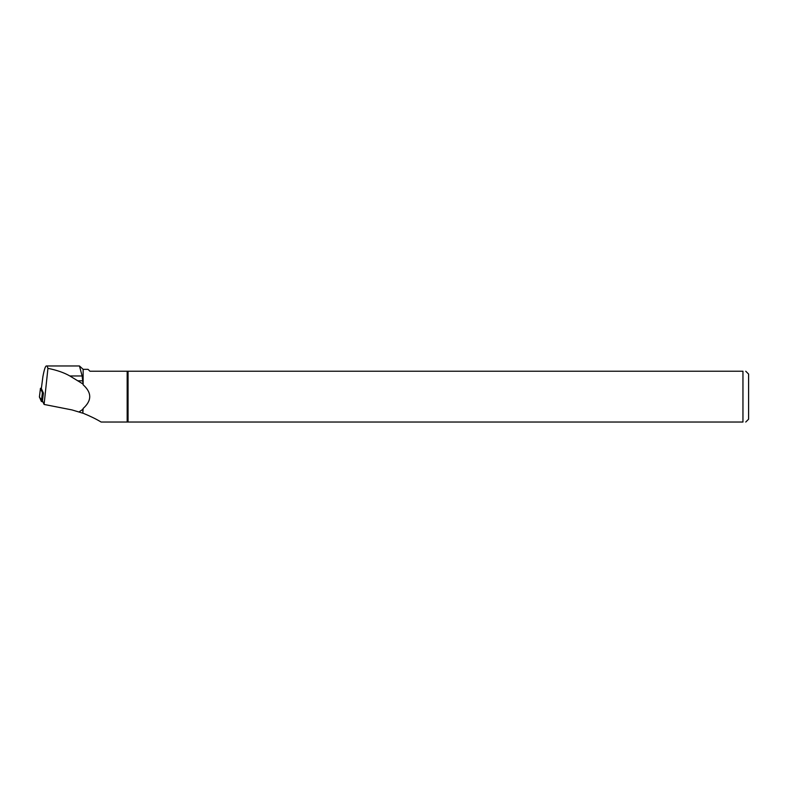 <?xml version="1.0" encoding="UTF-8"?>
<svg xmlns="http://www.w3.org/2000/svg" width="788" height="788" viewBox="0 0 788 788"><rect width="100%" height="100%" fill="white"/><g stroke="black" fill="none" stroke-linecap="round" stroke-linejoin="round"><path stroke-width="1.18" d="M41.4 388.08L40.474 388.336L42.414 392.67L43.409 393.094L41.35 388.504L42.897 376.634C44.197 369.739 45.34 366.174 46.315 365.967L79.46 365.967L82.139 375.965L83.134 384.8C91.92 392.69 91.92 400.58 83.134 408.47L82.829 413.207L82.829 409.346L78.948 412.016L71.964 409.918L44.089 404.441L42.463 400.816L43.409 393.094M40.474 388.336L39.41 397.083L42.985 401.978L41.35 401.427L39.42 396.994M44.089 404.441L47.94 368.351L47.073 365.967L79.46 365.967L83.134 369.326L83.134 384.8M47.073 365.967L46.315 365.967M83.134 408.47L82.829 409.346M83.134 369.326L88.039 369.326L89.94 371.227L127.173 371.227L127.173 422.033L101.1 422.033C96.451 419.186 90.462 416.251 83.134 413.237M82.829 413.207L78.948 412.016M47.94 368.351C56.815 370.133 64.123 372.675 69.846 375.965L82.829 383.914M128.06 422.033L128.06 371.227L742.956 371.227L742.956 422.033C746.62 422.033 746.62 422.033 742.956 422.033L127.173 422.033M745.753 371.227L748.6 374.073L748.6 419.186L745.753 422.033M742.956 371.227C746.62 371.227 746.62 371.227 742.956 371.227M128.06 371.227L127.173 371.227M41.35 401.427L42.414 392.67M78.189 380.811L82.829 380.811M69.846 375.965L82.139 375.965M40.464 388.287L39.4 397.044"/></g></svg>
